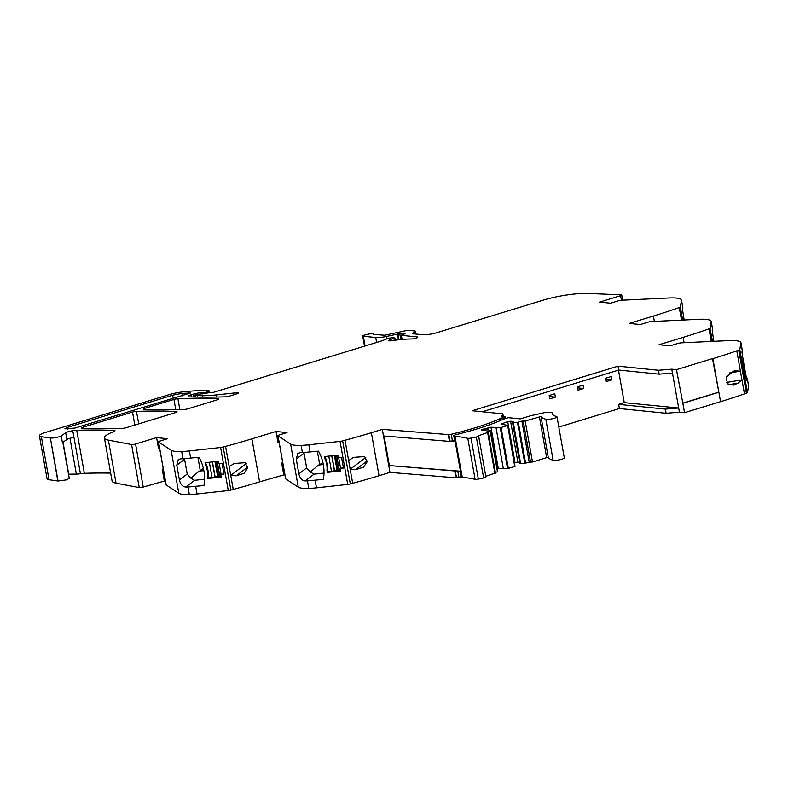 <?xml version="1.0" encoding="UTF-8"?>
<svg xmlns="http://www.w3.org/2000/svg" width="788" height="788" viewBox="0 0 788 788"><rect width="100%" height="100%" fill="white"/><g stroke="black" fill="none" stroke-linecap="round" stroke-linejoin="round"><path stroke-width="1.18" d="M57.82 480.995L50.383 438L58.046 481.015L49.033 479.725A13.898 2.581 169.9 0 1 47.063 478.789L39.4 435.764A13.898 2.581 169.9 0 1 45.231 432.533L168.652 394.778A17.375 3.231 169.9 0 1 184.362 391.695A66.192 12.303 169.9 0 1 205.599 390.503A3.477 0.65 169.9 0 1 206.111 390.523L209.263 390.917L209.214 392.67M49.033 479.725L41.37 436.7L50.156 437.97M746.216 377.216L747.28 378.319L748.6 385.716A27.846 5.171 169.9 0 1 748.6 386.071L747.448 392.562A3.507 0.65 169.9 0 1 746.394 393.192L744.453 393.872A225.92 41.981 169.9 0 1 720.537 401.683L684.536 412.695L682.861 403.289L718.863 392.276L712.48 358.619L676.478 369.631L671.76 369.168L658.453 370.261L618.019 366.154L472.219 410.745L502.842 413.858L501.867 416.172L504.566 416.458A2.778 0.512 169.9 0 1 505.049 416.655A2.778 0.512 169.9 0 1 503.887 417.305L504.182 418.95M558.81 427.066L619.398 408.539L666.116 413.286L679.423 412.193L684.536 412.695M539.376 416.645L546.675 457.651L532.481 461.995L525.182 420.989L540.982 416.507A67.059 12.46 169.9 0 0 545.818 419.246A5.91 1.093 169.9 0 0 552.427 418.763A5.91 1.093 169.9 0 0 556.988 416.852A5.91 1.093 169.9 0 0 556.535 416.537A55.249 10.264 169.9 0 1 556.328 416.478L555.767 416.3A55.249 10.264 169.9 0 1 555.313 416.143L554.831 415.946A55.249 10.264 169.9 0 1 554.437 415.769L554.033 415.562A55.249 10.264 169.9 0 1 553.708 415.365L553.383 415.138A55.249 10.264 169.9 0 1 553.127 414.931L552.871 414.695A55.249 10.264 169.9 0 1 552.683 414.468L552.506 414.212A55.249 10.264 169.9 0 1 552.388 413.976L552.299 413.71A55.249 10.264 169.9 0 1 552.26 413.552A55.249 10.264 169.9 0 1 552.25 413.464L552.23 413.168A55.249 10.264 169.9 0 1 552.24 413.01A3.832 0.709 169.9 0 0 552.24 412.981A3.832 0.709 169.9 0 0 551.955 412.774A3.822 0.709 169.9 0 0 551.561 412.705L548.103 412.351A3.822 0.709 169.9 0 0 544.035 412.764L531.279 415.611A3.29 0.611 169.9 0 0 530.255 415.877L520.228 418.911L508.25 417.689L505.01 418.684A10.421 1.94 169.9 0 0 502.409 419.63A102.154 18.981 169.9 0 1 459.562 433.794A102.154 18.981 169.9 0 1 455.947 434.7A3.477 0.65 169.9 0 0 453.77 435.715A3.477 0.65 169.9 0 0 454.174 435.931A5.92 1.103 169.9 0 0 454.233 435.961A5.92 1.103 169.9 0 0 454.922 436.148L462.231 477.154A5.92 1.103 169.9 0 1 461.532 476.967A5.92 1.103 169.9 0 1 461.472 476.937A3.477 0.65 169.9 0 1 461.079 476.72A102.154 18.981 169.9 0 1 458.892 477.292A2.857 0.532 169.9 0 1 456.488 477.646L455.937 477.824L454.715 470.968L455.267 470.791L456.488 477.646M310.117 452.066L308.827 444.806A27.846 5.171 169.9 0 1 301.114 445.378L302.405 452.637L318.5 451.15A41.695 38.523 -127.3 0 1 323.356 479.399L307.438 480.877L308.778 488.402A27.846 5.171 169.9 0 0 316.49 487.831L347.725 484.413A3.507 0.65 169.9 0 0 350.305 483.93L352.679 483.29A225.92 41.981 169.9 0 0 379.028 475.735L389.971 472.386L455.937 477.824M308.778 488.402A27.797 5.161 169.9 0 1 298.268 487.151L285.67 478.868A3.477 0.65 169.9 0 1 285.591 478.749A3.477 0.65 169.9 0 1 285.63 478.621M190.666 458.202L189.376 450.943A27.846 5.171 169.9 0 1 181.664 451.514L182.964 458.774L199.049 457.286A41.695 38.523 -127.3 0 1 203.915 485.536L187.987 487.004L189.327 494.529A27.846 5.171 169.9 0 0 197.039 493.968L228.274 490.54A3.507 0.65 169.9 0 0 230.854 490.067L233.228 489.427A225.92 41.981 169.9 0 0 259.577 481.862L284.852 474.603M189.327 494.529A27.797 5.161 169.9 0 1 178.817 493.288L166.219 484.994A3.477 0.65 169.9 0 1 166.14 484.886A3.477 0.65 169.9 0 1 166.179 484.748M116.063 483.182L108.399 440.157A34.751 6.462 169.9 0 1 104.41 437.98L112.073 481.005A34.751 6.462 169.9 0 0 116.063 483.182L139.24 487.555A2.778 0.512 169.9 0 0 143.229 487.053L165.401 480.739M50.383 438A6.255 1.162 169.9 0 0 56.214 437.488A6.255 1.162 169.9 0 0 61.198 435.872L62.4 442.6L66.872 439.527A7.299 1.359 169.9 0 1 68.802 438.65A7.299 1.359 169.9 0 1 73.964 437.409L80.425 473.716A7.338 1.359 169.9 0 1 84.355 473.302A243.413 45.231 169.9 0 1 110.665 473.115M80.425 473.716A7.003 1.3 169.9 0 1 76.357 474.1L68.714 474.189A3.477 0.65 169.9 0 0 68.507 474.199M62.823 442.304L69.245 478.375L66.527 479.862L58.046 481.015M61.198 435.872L65.68 432.799A7.299 1.359 169.9 0 1 72.762 430.691A7.338 1.359 169.9 0 1 76.692 430.287A243.413 45.231 169.9 0 1 114.162 430.445A3.477 0.65 169.9 0 1 115.009 430.711A3.477 0.65 169.9 0 1 114.595 431.125L114.014 431.42A34.77 6.462 169.9 0 1 111.62 432.504A34.751 6.462 169.9 0 0 104.41 437.98M108.399 440.157L131.576 444.531L139.24 487.555M143.229 487.053L135.566 444.028A2.778 0.512 169.9 0 1 131.576 444.531M135.566 444.028L156.585 437.596L167.568 438.719L159.934 441.053A3.477 0.65 169.9 0 0 158.477 441.861L166.14 484.886M166.219 484.994L158.555 441.969A3.477 0.65 169.9 0 1 158.477 441.861M158.555 441.969L171.154 450.263L178.817 493.288M181.664 451.514A27.797 5.161 169.9 0 1 171.154 450.263M189.376 450.943L220.61 447.515L228.274 490.54M230.854 490.067L223.191 447.042A3.507 0.65 169.9 0 1 220.61 447.515M223.191 447.042L225.565 446.402L229.18 466.703L234.026 463.521L245.216 462.674L247.599 468.102L244.053 473.322L236.213 475.814L230.736 475.44L229.18 466.703M259.577 481.862L251.914 438.837A225.92 41.981 169.9 0 1 225.565 446.402M251.914 438.837L276.027 431.469L287.019 432.582L279.385 434.927A3.477 0.65 169.9 0 0 277.928 435.734L285.591 478.749M285.67 478.868L278.006 435.843A3.477 0.65 169.9 0 1 277.928 435.734M278.006 435.843L290.605 444.136L298.268 487.151M301.114 445.378A27.797 5.161 169.9 0 1 290.605 444.136M308.827 444.806L340.061 441.388L347.725 484.413M350.305 483.93L342.642 440.906A3.507 0.65 169.9 0 1 340.061 441.388M342.642 440.906L345.016 440.275L348.631 460.576L353.477 457.395L364.667 456.538L367.05 461.965L363.504 467.195L355.664 469.678L350.187 469.313L348.631 460.576M379.028 475.735L371.365 432.711A225.92 41.981 169.9 0 1 345.016 440.275M371.365 432.711L382.308 429.361L448.825 434.621L449.997 441.211L452.401 440.856L451.228 434.267A2.857 0.532 169.9 0 1 448.825 434.621M503.187 419.305L502.882 417.61A10.451 1.94 169.9 0 0 500.291 418.556A102.154 18.981 169.9 0 1 451.228 434.267M502.882 417.61L503.887 417.305M732.239 371.453L735.765 370.872L734.022 370.971L726.132 377.147L727.59 383.864L733.5 385.145L737.952 383.155L741.961 379.895L736.79 350.847A225.92 41.981 169.9 0 1 712.874 358.658L712.48 358.619M736.79 350.847L738.73 350.168L746.394 393.192M412.735 333.708L412.646 333.206A3.477 0.65 169.9 0 0 412.41 333.501A3.477 0.65 169.9 0 0 413.03 333.757L422.378 334.703A10.421 1.94 169.9 0 0 436.67 332.733L542.952 300.228A34.741 6.452 169.9 0 1 588.015 293.471L621.062 294.82A2.778 0.512 169.9 0 1 621.762 295.027A2.778 0.512 169.9 0 1 620.599 295.677L599.579 302.109L610.572 303.222L618.216 300.888A3.477 0.65 169.9 0 1 622.037 300.218L669.032 297.992A27.797 5.161 169.9 0 1 680.408 298.967A27.846 5.171 169.9 0 1 681.482 300.08A27.846 5.171 169.9 0 1 681.482 300.435L680.33 306.916A3.507 0.65 169.9 0 1 679.266 307.547A225.998 41.991 169.9 0 1 653.419 316.037L629.307 323.415L640.299 324.538L647.943 322.194A3.477 0.65 169.9 0 1 651.765 321.524L698.759 319.298A27.797 5.161 169.9 0 1 710.136 320.283A27.846 5.171 169.9 0 1 711.209 321.386A27.846 5.171 169.9 0 1 711.209 321.74L710.057 328.222A3.507 0.65 169.9 0 1 708.993 328.862A225.998 41.991 169.9 0 1 683.147 337.353L659.034 344.73L670.027 345.843L677.67 343.509A3.477 0.65 169.9 0 1 681.502 342.839L728.486 340.613A27.797 5.161 169.9 0 1 739.863 341.588A27.846 5.171 169.9 0 1 740.937 342.691A27.846 5.171 169.9 0 1 740.937 343.056L739.784 349.537A3.507 0.65 169.9 0 1 738.73 350.168M412.646 333.206L415.207 331.512L415.65 334.023M365.051 345.991L363.317 336.24A3.477 0.65 169.9 0 1 362.697 335.993A3.477 0.65 169.9 0 1 364.785 335.008L366.725 334.516A5.211 0.965 169.9 0 1 373.867 334.161A5.211 0.965 169.9 0 1 373.758 334.417L384.583 335.235L405.603 330.733A3.477 0.65 169.9 0 1 409.149 330.389L414.823 330.96A3.477 0.65 169.9 0 1 415.443 331.216A3.477 0.65 169.9 0 1 415.207 331.512M363.317 336.24L375.728 337.5L376.615 342.455M386.8 338.899L386.366 336.466A10.421 1.94 169.9 0 1 375.728 337.5M386.366 336.466L397.418 334.102L398.433 339.805M399.063 339.736L398.029 333.945L397.418 334.102M398.029 333.945L402.353 333.166L402.599 334.565M403.072 334.417L402.875 333.294A3.487 0.65 169.9 0 1 402.353 333.166M402.875 333.294L403.702 333.373L403.84 334.171M404.589 333.393L405.347 333.521L404.589 333.393A3.487 0.65 169.9 0 1 403.702 333.373M404.677 333.905L401.161 335.195L401.919 339.451M402.205 339.421L401.161 335.195M401.476 335.324L417.019 336.9A4.167 0.778 169.9 0 1 417.758 337.195A4.167 0.778 169.9 0 1 415.414 338.338A4.167 0.778 169.9 0 1 410.952 338.988A34.751 6.452 169.9 0 0 391.843 340.682A3.477 0.65 169.9 0 1 388.76 340.583A3.477 0.65 169.9 0 1 389.045 340.258A11.199 2.078 169.9 0 1 393.941 338.397L394.286 340.327M195.316 397.063L194.734 395.113L195.316 394.788L209.372 392.69A3.487 0.65 169.9 0 1 209.884 392.808L212.878 392.532L381.254 341.037A6.954 1.29 169.9 0 0 382.574 340.583L386.514 339.007A6.984 1.3 169.9 0 1 389.41 338.121L392.572 337.619L394.847 337.934L393.941 338.397M194.981 395.212L197.463 395.458L197.749 397.103M216.73 397.044L216.355 394.916A38.346 7.122 169.9 0 1 202.496 395.714A38.248 7.112 169.9 0 1 197.463 395.458M216.355 394.916L236.144 392.788A3.477 0.65 169.9 0 1 238.478 392.985A3.477 0.65 169.9 0 1 237.021 393.793L229.367 396.137A3.477 0.65 169.9 0 1 225.398 396.817A243.384 45.221 169.9 0 1 190.125 396.916A6.944 1.29 169.9 0 1 188.283 396.384A6.944 1.29 169.9 0 1 191.198 394.768L193.208 394.158A8.343 1.546 169.9 0 1 202.043 392.562L203.56 392.67L203.718 393.527M206.377 392.788L206.269 392.227L203.56 392.67M206.269 392.227L208.948 391.153M41.37 436.7A13.898 2.581 169.9 0 1 39.4 435.764M67.541 427.352L172.68 395.192L181.949 393.37L190.45 393.015L74.801 428.091L64.852 428.839L67.541 427.352L67.896 429.312M132.512 412.075A3.477 0.65 169.9 0 1 136.482 411.405A243.433 45.231 169.9 0 1 176.226 411.503A3.477 0.65 169.9 0 1 177.073 411.769A3.477 0.65 169.9 0 1 175.616 412.577L126.257 427.667A3.477 0.65 169.9 0 1 122.298 428.347A243.433 45.231 169.9 0 1 82.454 428.278A3.477 0.65 169.9 0 1 81.597 428.012A3.477 0.65 169.9 0 1 83.055 427.204L132.512 412.075L134.827 425.047M144.736 408.342L173.951 399.408A3.477 0.65 169.9 0 1 177.921 398.728A243.433 45.231 169.9 0 1 217.655 398.826A3.477 0.65 169.9 0 1 218.503 399.092A3.477 0.65 169.9 0 1 217.045 399.9L187.928 408.805A3.477 0.65 169.9 0 1 183.968 409.484A243.433 45.231 169.9 0 1 144.135 409.415A3.477 0.65 169.9 0 1 143.278 409.149A3.477 0.65 169.9 0 1 144.736 408.342L144.933 409.445M681.482 300.08L682.792 307.468L682.497 309.536A41.695 2.788 80.6 0 0 684.181 319.987M683.078 319.179L683.817 319.061L683.452 317.042L683.009 320.046M683.817 319.061A20.843 1.389 80.6 0 0 683.964 319.997M711.209 321.386L712.529 328.783L712.224 330.842A41.695 2.788 80.6 0 0 713.908 341.303M712.805 340.495L713.544 340.367L713.179 338.347L712.736 341.352M713.544 340.367A20.843 1.389 80.6 0 0 713.692 341.312M748.6 386.071L747.28 378.683L746.975 380.417A41.695 2.788 80.6 0 1 741.951 352.147L742.257 350.089L740.937 342.691M742.749 365.632L745.231 378.23L745.369 373.443A20.843 1.389 80.6 0 1 743.271 361.682L742.917 359.663L742.424 362.431L742.749 365.632M712.874 358.658L720.537 401.683M735.765 370.872L740.405 371.148L729.511 372.951M679.423 412.193L671.76 369.168M682.861 403.289L676.478 369.631M666.116 413.286L665.377 409.12L678.675 408.026L624.263 402.648L618.659 404.372L619.398 408.539M665.377 409.12L618.659 404.372M618.472 370.124L624.263 402.648M577.456 386.839L583.061 385.125L583.662 388.484L578.057 390.208L577.456 386.839M549.797 398.846L549.197 395.487L554.801 393.773L555.402 397.132L549.797 398.846M606.317 381.559L611.931 379.846L611.33 376.487L605.716 378.201L606.317 381.559M457.769 470.997L458.892 477.292M454.597 440.315A102.154 18.981 169.9 0 1 452.401 440.856M389.971 472.386L388.75 465.531L454.715 470.968M454.174 435.931L460.458 471.224L388.75 465.531L382.308 429.361M340.199 468.407L343.46 468.052L341.539 457.296L338.288 457.651L337.835 455.129L324.489 456.597L324.853 458.616A20.843 19.257 -127.3 0 1 326.951 470.377L327.306 472.396L340.652 470.929L340.199 468.407L343.381 467.648M307.438 480.877A27.797 5.161 169.9 0 1 305.212 480.907L314.048 474.179L324.006 473.086M297.825 453.366L296.229 459.069L298.869 473.864C299.903 478.237 302.021 480.581 305.212 480.907M297.716 453.445L300.179 452.676A27.797 5.161 169.9 0 0 302.405 452.637M283.69 474.484L281.661 463.058L282.813 463.177M281.661 463.058L282.734 462.733M279.1 442.344L277.947 442.226L276.027 431.469M220.748 474.543L224.009 474.189L222.088 463.433L218.837 463.787L218.384 461.266L205.038 462.723L205.402 464.743A20.843 19.257 -127.3 0 1 207.5 476.504L207.855 478.523L221.201 477.065L220.748 474.543L223.94 473.775M187.987 487.004A27.797 5.161 169.9 0 1 185.761 487.043L194.606 480.316L204.555 479.222M178.374 459.502L176.778 465.206L179.418 479.99C180.452 484.364 182.57 486.718 185.761 487.043M178.265 459.581L180.728 458.803A27.797 5.161 169.9 0 0 182.964 458.774M164.249 480.621L162.21 469.195L163.362 469.313M162.21 469.195L163.283 468.86M159.649 448.471L158.496 448.352L156.585 437.596M682.467 403.249L718.469 392.237M672.45 373.069L659.152 374.162L658.453 370.261M659.152 374.162L618.718 370.055L618.019 366.154M482.305 411.769L618.718 370.055M502.842 413.858L503.286 416.32M383.48 435.951L449.456 441.388L448.274 434.799M449.456 441.388L455.188 441.644A3.477 0.65 169.9 0 1 454.794 441.428L453.77 435.715M742.532 361.8L743.271 361.682M744.532 375.659L745.724 375.462M744.177 373.64L745.369 373.443M726.339 382.466L741.961 379.895L744.453 393.872M577.643 387.873L583.662 388.484M549.384 396.522L555.402 397.132M605.903 379.235L611.931 379.846M389.311 465.363L384.081 436M365.79 457.444L350.187 469.313L352.679 483.29M326.951 470.377L327.581 469.894L327.936 471.913L327.306 472.396M339.332 470.249L340.574 470.515M339.244 469.983L327.936 471.913M325.198 456.518L325.483 458.133L324.853 458.616M327.581 469.894A20.843 19.257 -127.3 0 0 325.483 458.133M296.229 459.069L304.03 453.139L306.67 467.924L310.226 472.002L314.048 474.179M304.03 453.139L303.971 452.578M246.339 463.58L230.736 475.44L233.228 489.427M207.5 476.504L208.131 476.021L208.495 478.04L207.855 478.523M219.891 476.385L221.132 476.651M219.793 476.11L208.495 478.04M205.747 462.645L206.032 464.26L205.402 464.743M208.131 476.021A20.843 19.257 -127.3 0 0 206.032 464.26M176.778 465.206L184.589 459.266L187.219 474.051L190.775 478.139L194.606 480.316M184.589 459.266L184.52 458.705M318.687 451.494L314.993 451.534M323.316 464.526L318.598 465.038L310.226 472.002M318.598 465.038L319.751 464.713L317.426 451.632M199.236 457.631L195.542 457.67M203.865 470.653L199.147 471.175L190.775 478.139M199.147 471.175L200.31 470.85L197.975 457.769M322.853 462.359L319.751 464.713M203.412 468.486L200.31 470.85M556.988 416.852L564.297 457.858A5.91 1.093 169.9 0 1 559.726 459.768A5.91 1.093 169.9 0 1 553.117 460.251A67.059 12.46 169.9 0 1 548.29 457.523L546.675 457.651M532.481 461.995L529.201 462.123L521.902 421.117L517.489 422.348L524.798 463.354L529.201 462.123M519.637 462.398L517.874 462.221L510.575 421.216L513.224 421.491L512.505 422.388L519.814 463.393L524.798 463.354M517.874 462.221L515.017 462.615L507.708 421.61L501.04 424.131L507.708 425.382L514.722 466.545L507.689 425.421M514.377 462.812L515.017 462.615M508.358 468.496L501.06 427.49L500.252 427.628L507.551 468.633L514.722 466.545M507.551 468.633L497.189 468.377M490.451 430.691L497.77 471.657L495.376 472.465M495.248 473.066L485.792 476.277M500.252 427.628L490.944 427.224L481.921 429.499L481.409 430.14L488.117 429.844L490.471 430.652L486.57 431.923L488.196 432.159L487.614 432.484L478.375 435.784A3.29 0.611 169.9 0 1 478.611 435.961L485.91 476.967A3.29 0.611 169.9 0 1 483.645 477.971A27.619 5.132 169.9 0 1 478.336 479.094A3.29 0.611 169.9 0 1 475.095 479.311A264.246 49.102 169.9 0 0 462.231 477.154M454.922 436.148A264.246 49.102 169.9 0 1 467.786 438.305L475.095 479.311M478.611 435.961A3.29 0.611 169.9 0 1 476.336 436.966A27.619 5.132 169.9 0 1 471.027 438.089A3.29 0.611 169.9 0 1 467.786 438.305M501.06 427.49L507.423 425.54M510.575 421.216L507.708 421.61M512.505 422.388L517.489 422.348M525.182 420.989L521.902 421.117M520.602 463.472L513.293 422.466M501.67 424.2L501.542 423.501M503.355 468.742L496.046 427.736M498.252 468.23L490.944 427.224M488.491 429.884L488.087 427.618M482.039 430.199L481.921 429.499M460.458 471.224L461.472 476.937M202.802 393.783L202.585 392.562M202.043 392.562L202.289 393.931M193.208 394.158L193.72 397.024M191.592 396.965L191.198 394.768M236.144 392.788L236.351 394M202.496 395.714L202.762 397.162M389.045 340.258L389.134 340.8M417.019 336.9L417.167 337.737M399.713 333.423L400.806 339.559M620.599 295.677L621.417 300.267M682.792 307.822L681.482 300.435M682.674 320.066L680.33 306.916M679.266 307.547L681.512 320.115M653.419 316.037L654.375 321.406M712.519 329.138L711.209 321.74M712.401 341.371L710.057 328.222M708.993 328.862L711.239 341.431M683.147 337.353L684.102 342.711M740.937 343.056L742.257 350.443M739.784 349.537L747.448 392.562M500.291 418.556L500.626 420.428M316.49 487.831L315.151 480.306M197.039 493.968L195.7 486.432M114.162 430.445L114.309 431.263M76.692 430.287L84.355 473.302M72.762 430.691L73.964 437.409M69.984 438.286L76.357 474.1M63.01 442.176L68.714 474.189M136.482 411.405L138.708 423.865M83.252 428.317L83.055 427.204M176.226 411.503L176.364 412.311M217.655 398.826L217.803 399.634M177.921 398.728L179.861 409.612M173.951 399.408L175.783 409.711M65.68 432.799L66.872 439.527M188.893 393.833L188.706 392.779M182.383 395.822L181.949 393.37M173.202 398.137L172.68 395.192M728.92 384.652L737.952 383.155M367.159 460.931L355.664 469.678M306.67 467.924L298.869 473.864M247.708 467.067L236.213 475.814M187.219 474.051L179.418 479.99M328.783 456.124L331.521 471.519M331.728 455.799L334.398 470.791M338.673 457.611L340.544 468.151M335.402 455.405L338.003 469.983M334.427 455.503L337.018 470.091M331.896 455.789L334.555 470.712M209.332 462.26L212.071 477.646M212.277 461.935L214.947 476.927M219.222 463.748L221.093 474.277M215.951 461.532L218.552 476.11M214.976 461.64L217.577 476.218M212.445 461.916L215.104 476.839M545.818 419.246L553.117 460.251M540.982 416.507L548.29 457.523M523.271 421.255L530.58 462.26M525.606 463.216L518.297 422.21M490.175 430.819L497.484 471.825M487.614 432.484L494.913 473.489M476.336 436.966L483.645 477.971M471.027 438.089L478.336 479.094M209.263 390.917L209.588 392.719M194.734 395.113L195.089 397.054M394.847 337.934L395.251 340.199M362.697 335.993L364.509 346.159M621.762 295.027L622.678 300.189M505.049 416.655L505.394 418.566M415.946 334.053L415.443 331.216M336.624 455.267L339.303 470.347M217.173 461.394L219.862 476.474M552.575 413.257L552.674 413.759M507.708 425.382L515.017 466.388M490.471 430.652L497.77 471.657M488.196 432.159L495.494 473.164M460.094 471.185L461.079 476.72"/></g></svg>
